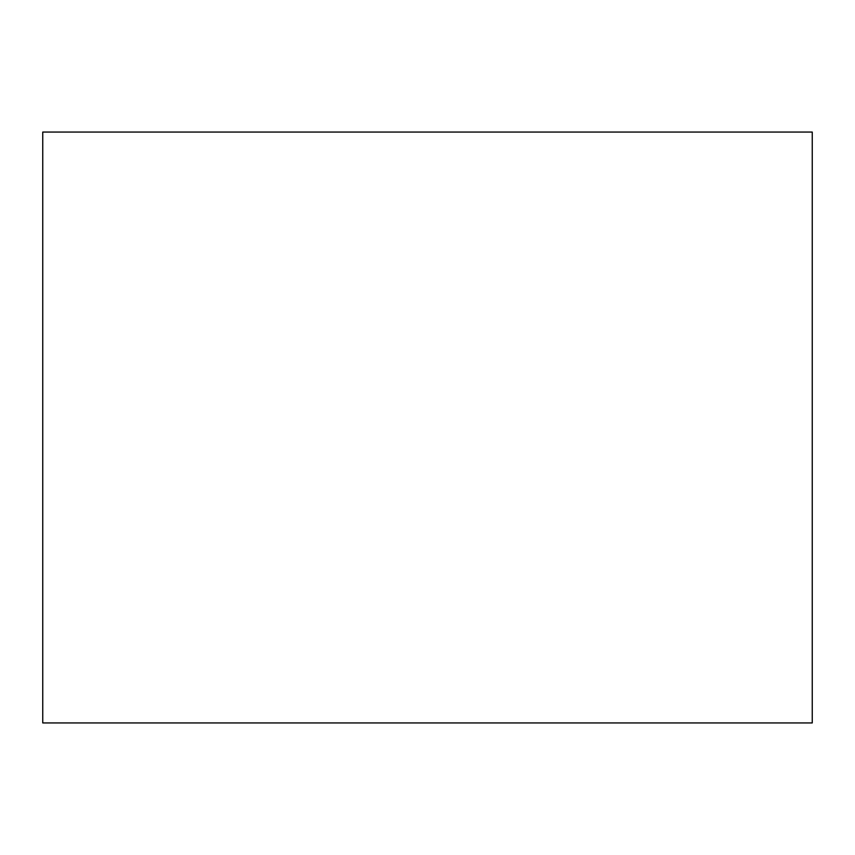 <?xml version="1.0" encoding="UTF-8"?>
<svg xmlns="http://www.w3.org/2000/svg" width="855" height="855" viewBox="0 0 855 855"><rect width="100%" height="100%" fill="white"/><g stroke="black" fill="none" stroke-linecap="round" stroke-linejoin="round"><path stroke-width="1.28" d="M42.75 132.065L42.75 722.935L812.25 722.935L812.25 132.065L42.75 132.065"/></g></svg>
